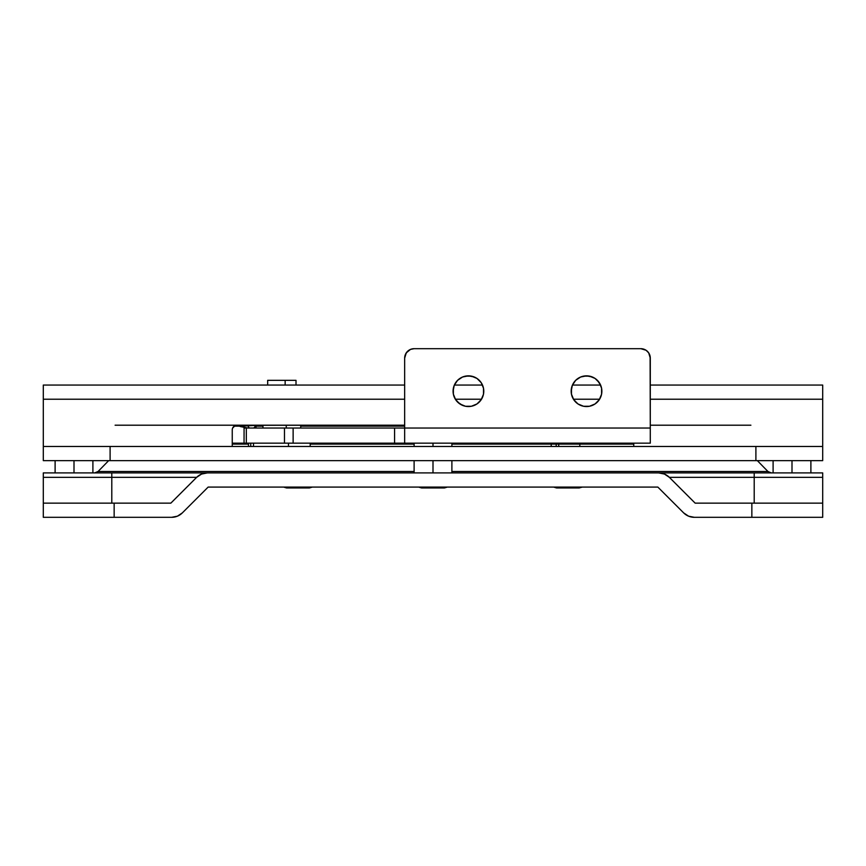 <?xml version="1.0" encoding="UTF-8"?>
<svg xmlns="http://www.w3.org/2000/svg" width="866" height="866" viewBox="0 0 866 866"><rect width="100%" height="100%" fill="white"/><g stroke="black" fill="none" stroke-linecap="round" stroke-linejoin="round"><path stroke-width="1.3" d="M404.66 426.148L300.74 426.148L404.66 426.148M262.95 426.148L255.946 426.148L262.95 426.148M239.005 426.148L234.134 426.148L239.005 426.148M232.25 443.154L244.05 443.154L232.25 443.154M232.25 444.096L248.52 444.096L232.25 444.096M310.19 444.096L414.11 444.096L310.19 444.096M451.89 444.096L633.75 444.096L451.89 444.096M750.898 425.206L650.29 425.206M240.347 426.559L237.717 425.206L115.102 425.206M259.042 425.206L241.744 426.148M551.22 446.466L551.22 444.096L551.22 446.466M286.256 425.206L286.256 428.042L286.256 425.206M288.465 443.154L288.465 446.466L288.465 443.154M267.681 380.336L285.152 380.336L285.152 385.056L285.152 380.336L295.999 380.336L267.67 380.336L267.67 385.056M240.499 426.581A3.778 3.724 -79.1 0 0 243.119 425.975A3.778 3.724 100.9 0 1 240.326 426.559A3.778 3.724 100.9 0 1 240.304 426.548L248.033 428.042M253.673 428.042A3.778 3.724 -79.1 0 0 255.34 425.303A3.778 3.724 100.9 0 1 253.673 428.042M250.75 443.154L250.729 446.466L250.75 443.154M249.56 428.042A3.778 3.724 100.9 0 1 247.979 425.65M453.373 394.192L453.08 391.194A15.35 15.35 0 0 1 468.43 375.844A15.35 15.35 0 0 1 483.78 391.194A15.35 15.35 0 0 1 468.43 406.544A15.35 15.35 0 0 1 453.08 391.194L454.239 385.316L457.573 380.336L462.552 377.013L465.432 376.136L471.418 376.136L476.96 378.431L481.193 382.664L483.488 388.206L483.488 394.192L481.193 399.724L476.96 403.957L471.418 406.251L465.432 406.251L459.9 403.957L455.668 399.724L453.373 394.192L453.373 388.206M571.17 391.194A15.35 15.35 0 0 1 586.52 375.844A15.35 15.35 0 0 1 601.87 391.194A15.35 15.35 0 0 1 586.52 406.544A15.35 15.35 0 0 1 571.17 391.194L572.339 385.316L575.663 380.336L580.642 377.013L583.522 376.136L589.508 376.136L595.05 378.431L599.283 382.664L601.578 388.206L601.578 394.192L599.283 399.724L595.05 403.957L589.508 406.251L583.522 406.251L577.99 403.957L573.757 399.724L571.463 394.192L571.463 388.206M407.421 351.455L405.375 354.519L404.66 358.134A9.45 9.45 0 0 1 414.11 348.684L640.84 348.684L414.11 348.684L410.495 349.399L406.251 352.884L404.66 358.134L404.66 428.042L650.29 428.042L650.106 356.283L648.699 352.884L646.09 350.275L640.84 348.684A9.45 9.45 0 0 1 650.29 358.134L648.699 352.884L646.09 350.275M414.11 348.684L412.259 348.868M476.96 403.957L474.297 405.375M462.552 405.375L457.573 402.051M455.668 399.724L454.239 397.072M454.239 385.316L455.668 382.664M462.552 377.013L468.43 375.844L474.297 377.013M483.488 388.206L483.78 391.194M595.05 378.431L597.378 380.336L600.701 385.316L601.578 388.206L601.578 394.192M600.701 397.072L599.283 399.724M595.05 403.957L592.398 405.375M580.642 405.375L577.99 403.957M572.339 397.072L571.463 394.192M580.642 377.013L586.52 375.844L592.398 377.013M401.986 428.042L244.071 428.042L244.05 443.154L394.582 443.154L394.582 428.042L404.66 428.042L404.66 443.154L650.29 443.154L650.29 428.042L650.29 443.154L404.66 443.154L404.66 358.134M650.29 358.134L650.29 428.042L404.66 428.042M404.66 443.154L394.582 443.154L394.582 428.042L293.13 428.042L293.13 443.154L293.13 428.042L284.481 428.042L284.481 443.154L284.481 428.042L246.334 428.042L246.334 443.154L246.334 428.042L244.05 428.042M401.986 443.154L244.071 443.154M291.604 487.082A9.45 4.211 90 0 0 292.892 487.948L309.422 487.948L292.892 487.948A2.836 1.267 90 0 0 293.076 487.969A2.836 1.267 -90 0 1 292.892 487.948L286.581 487.948L292.892 487.948A9.45 4.211 -90 0 1 291.604 487.082M556.719 487.082A9.45 7.426 90 0 0 558.981 487.948L579.354 487.948L558.981 487.948A2.836 2.23 90 0 0 559.306 487.969A2.836 2.23 90 0 0 559.566 487.948A2.836 2.23 -90 0 1 559.306 487.969A2.836 2.23 -90 0 1 558.981 487.948L556.643 487.948L558.981 487.948A9.45 7.426 -90 0 1 556.719 487.082M421.645 487.948L442.212 487.948L421.645 487.948M558.711 446.466L558.711 444.096L558.711 446.466M444.355 487.948L442.212 487.948L444.355 487.948M110.101 446.466L110.101 460.636L755.899 460.636L755.899 446.466L43.3 446.466L43.3 460.636L110.101 460.636L110.101 446.466L755.899 446.466L755.899 460.636L43.3 460.636L43.3 446.466L110.101 446.466M633.75 443.154L633.75 446.466L633.75 443.154M232.25 429.926L232.25 446.466L232.25 429.926A4.72 4.72 0 0 1 236.97 425.206L404.66 425.206L236.05 425.293M822.7 460.636L755.899 460.636L822.7 460.636L822.7 446.466L755.899 446.466L822.7 446.466L822.7 399.226L650.29 399.226L822.7 399.226L822.7 385.056L650.29 385.056L822.7 385.056L822.7 460.636M43.3 399.226L43.3 446.466L43.3 399.226L404.66 399.226L43.3 399.226L43.3 385.056L43.3 399.226M232.608 428.118L235.162 425.563M599.608 399.226L573.433 399.226L599.608 399.226M481.507 399.226L455.343 399.226L481.507 399.226M600.593 385.056L572.448 385.056L600.593 385.056M482.503 385.056L454.358 385.056L482.503 385.056M404.66 385.056L43.3 385.056L404.66 385.056M74 472.912L74 460.636L74 472.912M433 472.912L433 460.636L433 472.912M433 446.466L433 443.154L433 446.466M98.064 471.494L414.11 471.494L98.064 471.494L108.661 460.636L98.064 471.494L94.686 472.912L111.79 472.912L111.79 477.339L196.647 477.339L170.84 503.146L196.647 477.339A15.112 15.112 0 0 1 207.331 472.912L201.551 474.07L196.647 477.339L43.3 477.339L43.3 517.316L171.663 517.316L177.443 516.168L182.347 512.889A15.112 15.112 0 0 1 171.663 517.316L114.15 517.316L114.15 503.146L43.3 503.146L170.84 503.146L114.15 503.146L114.15 517.316L43.3 517.316L43.3 477.339L111.79 477.339L111.79 472.912L43.3 472.912L43.3 477.339L43.3 472.912L414.11 472.912L414.11 460.636M418.592 487.082L657.846 487.082L683.653 512.889L688.557 516.168L694.337 517.316A15.112 15.112 0 0 1 683.653 512.889L657.846 487.082L447.408 487.082M719.04 472.912L822.7 472.912L822.7 517.316L694.337 517.316L751.85 517.316L751.85 503.146L751.85 517.316L822.7 517.316L822.7 503.146L695.16 503.146L669.353 477.339L754.21 477.339L754.21 503.146L754.21 477.339L822.7 477.339L754.21 477.339L754.21 472.912L754.21 477.339L669.353 477.339L695.16 503.146L822.7 503.146L822.7 472.912L658.669 472.912A15.112 15.112 0 0 1 669.353 477.339L664.449 474.07L658.669 472.912L207.331 472.912L658.669 472.912L451.89 472.912L451.89 460.636M657.846 487.082L208.154 487.082L182.347 512.889L208.154 487.082L219.758 487.082M111.79 503.146L111.79 477.339L111.79 503.146M198.92 475.477A15.112 15.112 0 0 1 204.387 473.204M146.96 472.912L111.79 472.912M771.314 472.912L767.936 471.494L451.89 471.494L767.936 471.494L757.339 460.636M792 472.912L792 460.636L792 472.912M300.74 428.042L300.74 425.206M310.19 446.466L310.19 443.154M296.01 385.056L296.01 380.336M253.5 443.154L253.5 446.466M262.95 428.042L262.95 425.206M255.806 425.282L256.109 428.042M248.499 446.466L248.52 443.154M309.476 487.948L312.355 487.082L308.729 487.948M287.274 487.948L309.108 487.969M286.538 487.948L283.647 487.082L286.538 487.948L293.054 487.969M557 487.969L579.094 487.969L582.353 487.082L578.726 487.948M559.274 487.969L557.271 487.948M556.524 487.948L553.645 487.082L556.892 487.969M421.525 487.948L418.646 487.082L422.272 487.948M443.728 487.948L430.37 487.969M556.188 444.096L556.188 446.466M579.809 444.096L579.809 446.466M444.475 487.948L447.354 487.082L444.096 487.969M55.11 472.912L55.11 460.636M92.9 472.912L92.9 460.636M414.11 446.466L414.11 443.154M451.89 446.466L451.89 443.154M773.1 472.912L773.1 460.636M810.89 472.912L810.89 460.636"/></g></svg>
